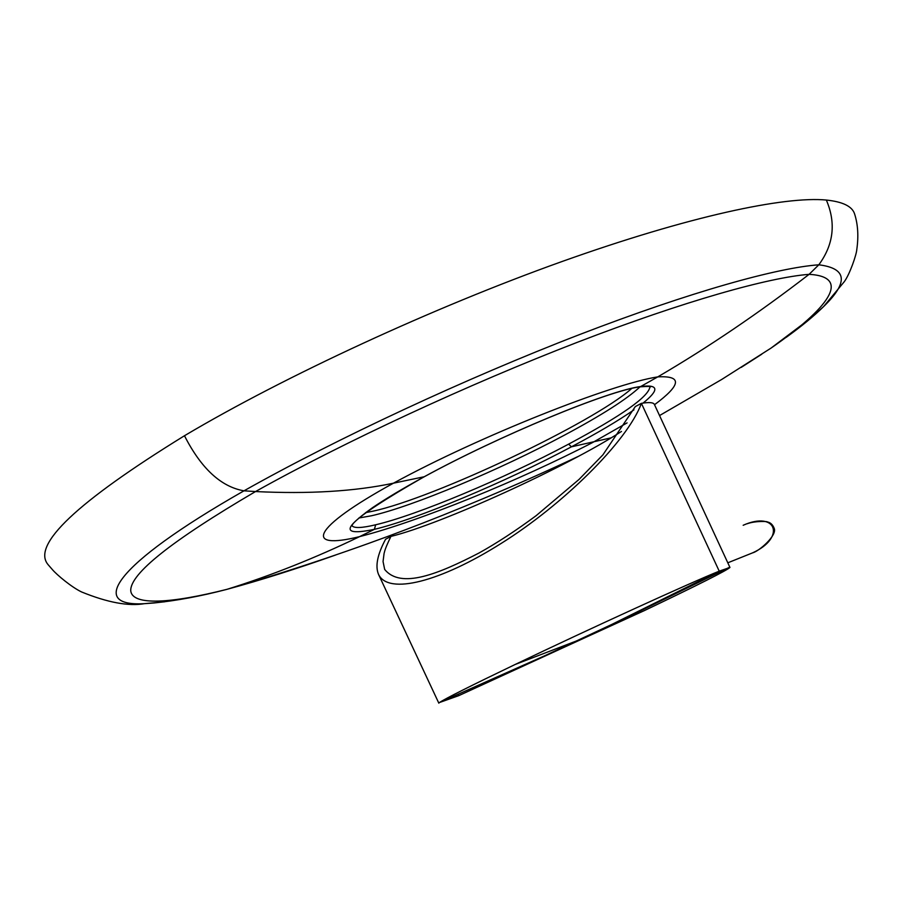 <?xml version="1.0" encoding="UTF-8"?>
<svg xmlns="http://www.w3.org/2000/svg" width="903" height="903" viewBox="0 0 903 903"><rect width="100%" height="100%" fill="white"/><g stroke="black" fill="none" stroke-linecap="round" stroke-linejoin="round"><path stroke-width="1.35" d="M390.909 536.416C384.938 548.922 384.881 550.525 384.057 553.573L383.053 561.542L384.667 569.421C400.864 589.399 438.565 573.89 478.962 553.031C496.853 543.098 515.929 530.637 536.19 515.636L579.128 479.346L602.933 454.819L635.317 406.576L641.401 403.348C627.325 441.86 561.576 505.77 501.03 543.504C440.472 581.758 388.38 595.258 378.538 574.41C375.061 566.204 377.42 554.487 385.592 539.238L390.909 536.416C441.386 524.101 567.219 466.682 621.478 431.442M729.951 567.445L654.359 404.375C653.377 402.422 649.065 402.083 641.401 403.348L719.228 571.159L729.963 567.445C726.78 570.459 698.324 584.805 644.595 610.484L585.46 637.495L719.228 571.159C691.63 582.175 588.745 629.154 515.241 664.439L585.46 637.495L458.792 695.637L439.479 702.523C444.987 698.753 470.237 686.054 515.241 664.439M649.934 386.698C648.964 396.519 621.862 415.662 568.653 444.118C503.784 478.771 416.938 515.184 375.671 524.778C361.877 528.086 353.965 528.379 351.922 525.67M611.173 437.842L571.407 446.827C505.149 482.157 416.441 519.406 374.395 529.339C330.024 538.572 346.481 521.121 423.778 476.987C499.122 435.765 609.175 390.209 641.119 386.473C658.727 384.362 659.371 389.893 643.071 403.088M223.786 590.156L227.24 589.253C270.945 575.629 315.079 558.088 359.654 536.608L374.395 529.339L375.671 524.778M854.904 215.004L854.599 213.943C852.24 206.392 842.826 201.764 826.347 200.048C836.155 223.007 833.65 244.589 818.818 264.805L809.111 274.331C758.678 313.206 708.234 347.384 657.756 376.89L640.204 386.811C648.456 386.27 651.831 386.315 650.341 386.935L650.002 386.721M633.962 409.849C618.386 420.663 597.538 432.988 571.407 446.827L568.653 444.118M358.852 518.006L371.528 515.76C412.908 506.414 499.72 469.853 564.443 435.156C601.737 415.199 626.93 399.092 640.024 386.845M826.347 200.048C784.763 196.053 689.474 216.02 561.621 261.667C434.004 307.28 284.919 376.043 184.472 435.743C201.155 468.454 220.987 486.807 243.979 490.826L255.526 491.548C308.95 494.167 354.924 491.379 393.46 483.184L424.218 476.75M184.472 435.743C76.823 502.113 31.368 545.085 48.119 564.68L52.419 569.635C56.979 574.985 71.619 587.198 81.586 591.962C107.525 602.515 128.452 606.421 144.367 603.678L164.583 601.816M458.205 694.384L458.792 695.637M743.169 525.275C776.603 510.33 785.982 537.736 752.583 552.862L727.807 562.806M627.066 422.886L592.729 442.47C520.478 479.933 419.319 521.381 359.654 536.608C304.401 550.356 309.921 528.989 393.46 483.184C479.335 436.194 612.336 383.719 657.756 376.89C682.408 375.535 681.325 384.813 654.517 404.725M631.773 388.448C593.35 422.751 433.869 498.219 372.747 511.222L365.557 512.656M659.54 415.561L721.655 379.497L771.06 348.084C828.074 308.634 852.398 276.815 809.111 274.331C768.78 277.503 685.208 300.755 577.13 342.384C469.199 384.012 344.574 441.748 255.526 491.548C171.66 540.739 130.055 573.8 130.743 590.72C132.267 606.161 171.705 603.317 227.048 589.309C260.278 580.313 296.466 568.879 335.6 555.029M226.755 589.399C200.658 596.206 176.288 600.743 153.634 603.012L144.367 603.678C89.16 606.918 111.306 566.441 243.979 490.826C336.413 438.689 466.558 378.165 578.891 334.832C691.371 291.477 777.709 267.694 818.818 264.805C847.104 268.338 848.685 282.267 823.581 306.602L844.249 281.736C849.768 274.354 856.541 254.533 856.8 249.488C858.685 236.236 857.94 224.395 854.599 213.943M741.182 367.397L761.782 354.19M786.107 337.417C801.571 326.265 814.066 315.994 823.581 306.602L810.905 318.014L771.06 348.084M747.108 523.774C755.506 520.681 768.216 521.392 767.268 521.923C770.451 522.498 772.765 524.666 774.221 528.424C777.302 535.276 759.107 551.293 752.594 552.862L752.515 552.896M728.935 567.547L630.892 615.519M439.468 702.523L545.085 655.589L630.87 615.519M438.835 703.177L378.538 574.41M351.899 525.738L352.768 524.237C352.091 524.903 354.845 520.32 372.487 507.7C385.66 498.783 402.817 488.523 423.97 476.919C498.817 435.935 608.904 390.389 640.216 386.811M227.24 589.253C293.159 570.335 360.997 546.778 405.108 529.892C449.265 513.276 516.934 485.374 578.563 456.263"/></g></svg>
